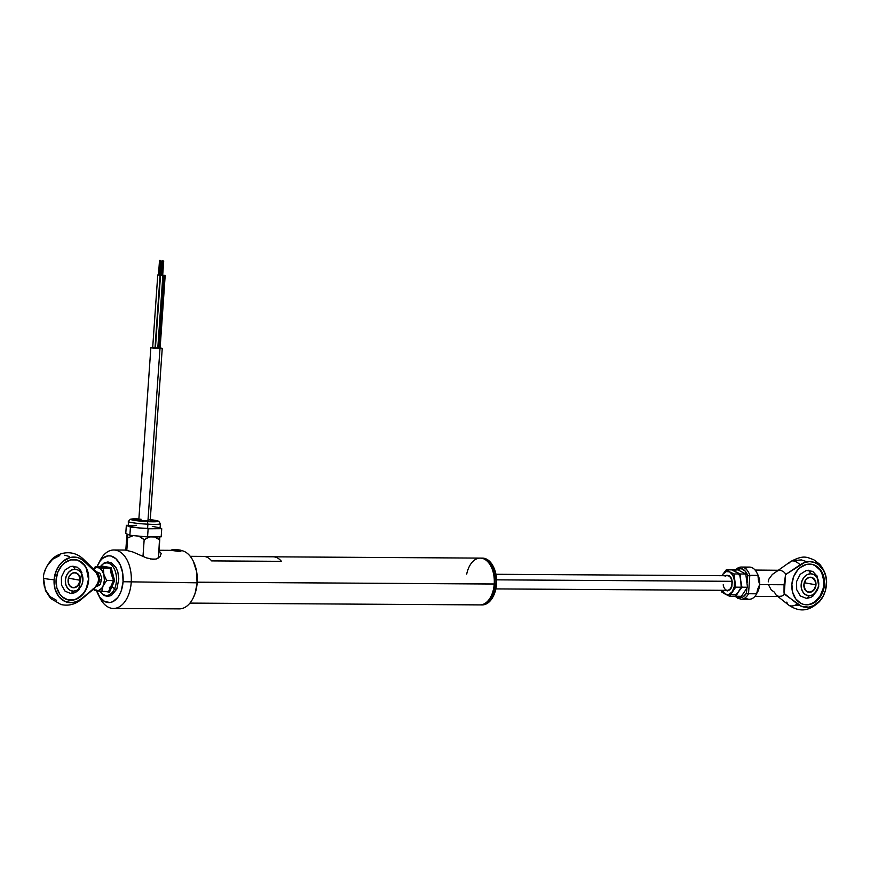 <?xml version="1.0" encoding="UTF-8"?>
<svg xmlns="http://www.w3.org/2000/svg" width="870" height="870" viewBox="0 0 870 870"><rect width="100%" height="100%" fill="white"/><g stroke="black" fill="none" stroke-linecap="round" stroke-linejoin="round"><path stroke-width="1.3" d="M189.943 603.095L479.979 604.9A23.392 14.181 -89.6 0 0 494.214 584.031A23.392 14.181 90.4 0 1 490.832 596.722L490.984 596.439A22.957 13.909 -89.6 0 0 494.301 583.987L197.207 582.193L494.214 584.031A23.392 14.181 -89.6 0 0 480.273 558.105L273.615 556.822M466.701 574.113A23.392 14.181 90.4 0 1 477.543 558.529A23.392 14.181 90.4 0 1 491.017 566.413A23.392 14.181 90.4 0 1 494.214 584.031L494.301 583.987A22.957 13.909 -89.6 0 0 491.169 566.696A22.957 13.909 -89.6 0 0 491.093 566.555M99.256 562.27A29.243 17.726 90.4 0 1 113.807 549.981A29.243 17.726 90.4 0 1 131.229 582.389A29.243 17.726 -89.6 0 0 120.767 552.385A29.243 17.726 -89.6 0 0 100.246 560.204L98.266 563.977A23.392 14.181 90.4 0 1 114.688 557.724A23.392 14.181 90.4 0 1 123.061 581.736L197.066 582.802A29.243 17.726 -89.6 0 0 180.525 550.438A29.243 17.726 90.4 0 1 193.075 560.78A29.243 17.726 90.4 0 1 197.066 582.802L197.175 582.737A28.656 17.367 -89.6 0 0 193.27 561.161A28.656 17.367 -89.6 0 0 193.173 560.965M193.249 561.106L196.62 571.601L197.066 582.802L123.061 581.736L122.605 572.634L120.082 564.543L115.862 558.681L110.599 555.941L107.815 555.897L102.497 558.453L100.159 560.965L96.994 566.805A23.392 14.181 90.4 0 1 98.266 563.977M158.982 550.83L161.2 553.516L160.08 556.604L156.35 558.964L153.131 559.356L146.464 557.898L132.86 551.982L125.313 550.068M179.949 550.558L180.949 551.145L179.133 551.504L172.325 550.503M171.357 550.351L180.503 550.59L180.449 551.395L180.503 550.59L171.781 549.938L180.231 550.275L171.825 549.894M197.175 582.737L195.097 593.405L193.02 598.31A28.656 17.367 -89.6 0 0 197.175 582.737M96.352 590.012L99.8 597.125L104.628 601.518L110.12 602.508L112.861 601.659L117.776 597.44L119.777 594.221L121.365 590.436L123.061 581.736A23.392 14.181 90.4 0 1 113.024 601.572A23.392 14.181 90.4 0 1 98.082 594.286L100.006 598.092A29.243 17.726 -89.6 0 0 118.69 607.195A29.243 17.726 -89.6 0 0 131.229 582.389A29.243 17.726 90.4 0 1 113.448 608.467L179.274 608.88A29.243 17.726 -89.6 0 0 197.066 582.802A29.243 17.726 90.4 0 1 192.835 598.669L193.042 598.288A28.656 17.367 -89.6 0 1 192.944 598.473M113.448 608.467A29.243 17.726 90.4 0 1 99.039 596.004M109.381 587.359L110.338 587.054M111.382 572.014L110.49 571.383M98.082 594.286A23.392 14.181 90.4 0 1 96.603 590.774M159.808 275.05L160.678 260.587L159.504 260.456L160.972 260.565L159.667 275.029M158.851 274.898L160.678 275.148L160.102 275.203L155.023 347.88L160.102 275.203L158.503 274.887M157.764 274.942L152.685 347.63L155.023 347.88M159.96 274.996L159.417 274.942M159.667 275.127L158.492 274.996L159.667 275.127M157.785 348.033L160.113 348.098L165.191 275.42L164.615 275.475L159.536 348.152L164.615 275.475L165.18 275.431L162.853 275.159L165.191 275.42M163.299 275.235L164.452 275.377L163.299 275.235M160.504 275.442L155.425 348.12L157.764 348.381L158.34 348.326L163.429 275.638L162.842 275.703L157.764 348.381L162.842 275.703L161.244 275.388M161.602 275.399L163.429 275.638M161.526 275.464L162.407 275.616L163.419 261.087L162.538 260.924L163.712 261.054L162.418 275.518M162.549 275.54L161.341 275.464M162.668 275.572L163.712 261.054M160.124 347.859L162.244 348.381L159.993 348.598L147.911 521.38L159.993 348.598L152.696 347.358M159.438 347.772L161.929 348.511L156.894 348.478L151.434 347.837L153.131 347.358M127.053 534.8L126.792 536.257L127.053 534.8M157.361 538.204L159.743 539.965L159.645 536.518L158.481 558.007L159.743 539.965L154.751 536.975L150.891 536.91L154.751 536.975L157.361 538.204M157.72 536.866A16.378 1.359 -176 0 1 154.751 536.975L157.992 536.833M141.647 537.714L144.159 539.715L149.553 536.899L144.159 539.715L142.984 556.495L144.159 539.715L138.874 536.192L133.991 535.648L138.874 536.192L141.647 537.714M144.17 536.616A16.378 1.359 -176 0 1 138.874 536.192L144.257 536.627M129.728 534.985L127.466 534.202L126.824 550.155L127.683 537.867L133.382 535.583L127.683 537.867L127.585 534.419A16.378 1.359 -176 0 0 128.814 534.789M125.824 550.058L126.792 536.257L125.824 550.058M155.795 559.106L150.358 559.029M141.103 519.249A10.527 0.87 4 0 0 134.404 519.858A10.527 0.87 4 0 0 146.834 521.337L134.915 520.01L134.013 519.618L134.698 519.325L138.874 519.183M128.314 521.587A16.084 1.338 4 0 0 147.889 524.197L147.541 521.652A13.746 1.142 -176 0 1 131.903 519.89A13.746 1.142 -176 0 1 136.938 518.835M136.568 525.306L128.01 525.839A16.084 1.338 4 0 0 128.39 526.219A16.084 1.338 4 0 0 139.287 527.959A16.084 1.338 4 0 0 147.585 528.558L147.889 524.197A16.084 1.338 -176 0 1 128.303 521.521L130.369 519.205L138.895 518.879M128.303 521.521L128.39 526.219L126.346 525.317L128.031 525.306L126.346 525.317L125.769 533.462L126.346 525.317L130.435 527.111L129.869 535.257L125.769 533.462L129.869 535.257L130.435 527.111L128.39 526.219L139.287 527.959L130.435 527.111L148.139 528.797L147.563 536.942L129.869 535.257L147.563 536.942L148.139 528.797L139.287 527.959L154.936 528.742L148.139 528.797L158.612 528.579L160.069 528.177L159.09 527.59L152.293 526.426M160.091 527.97L161.733 528.699L154.936 528.742L161.733 528.699L160.091 527.97M161.167 536.833L161.733 528.699L161.167 536.833L147.563 536.942L161.167 536.833M154.936 528.742A16.084 1.338 4 0 0 160.08 528.133L160.395 523.773A16.084 1.338 -176 0 1 147.889 524.197L147.585 528.558A16.084 1.338 4 0 0 154.936 528.742M160.395 523.773L158.655 521.184L150.271 519.673A13.746 1.142 -176 0 1 158.144 521.391A13.746 1.142 -176 0 1 147.541 521.652L147.889 524.197A16.084 1.338 4 0 0 160.374 523.707M138.928 518.89L132.903 518.901L131.131 519.64L144.877 521.489L158.025 521.456L149.412 519.597M150.108 519.966L154.86 521.184L146.834 521.337A10.527 0.87 4 0 0 154.849 521.195A10.527 0.87 4 0 0 150.249 519.988M493.138 596.548A22.816 13.822 -89.6 0 0 493.236 596.363A22.816 13.822 -89.6 0 0 494.399 568.969L494.225 568.654A23.392 14.181 90.4 0 1 493.04 596.744A23.392 14.181 90.4 0 1 481.491 604.878M480.795 604.9L482.197 604.911A23.392 14.181 -89.6 0 0 494.758 592.655A23.392 14.181 -89.6 0 0 494.225 568.654L492.833 568.643A23.392 14.181 90.4 0 1 493.366 592.644A23.392 14.181 90.4 0 1 480.795 604.9A23.392 14.181 90.4 0 1 480.392 604.889A23.392 14.181 -89.6 0 0 493.268 592.938A23.392 14.181 -89.6 0 0 492.833 568.643L492.159 568.926L492.833 568.643A23.392 14.181 -89.6 0 0 480.675 558.116A23.392 14.181 90.4 0 1 481.088 558.116A23.392 14.181 90.4 0 1 492.833 568.643L494.225 568.654A23.392 14.181 -89.6 0 0 482.48 558.127L481.088 558.116M493.388 566.729L495.639 572.928L496.629 581.671L495.498 590.393L493.203 596.439M481.784 558.149A23.392 14.181 90.4 0 1 493.236 566.424A23.392 14.181 90.4 0 1 494.225 568.654L494.399 568.969A22.816 13.822 -89.6 0 0 493.421 566.805A22.816 13.822 -89.6 0 0 493.323 566.62M789.59 562.912A13.159 6.275 54.8 0 1 790.71 561.498A13.159 6.275 54.8 0 1 800.161 564.815A22.968 18.172 -79.8 0 1 818.572 564.641A22.968 18.172 -79.8 0 1 826.446 584.575A13.159 1.098 4 0 0 826.489 584.488L826.489 584.488A13.159 1.098 -176 0 1 826.446 584.575A22.968 18.172 -79.8 0 1 815.799 604.378A22.968 18.172 -79.8 0 1 797.42 603.987L784.968 594.069L781.793 596.091L778.715 596.439L781.793 596.091L784.968 594.069L784.229 594.058L784.022 592.22L784.066 584.76L759.64 584.618A13.159 7.971 90.4 0 1 756.704 593.405A13.159 7.971 90.4 0 0 759.64 584.618L758.205 579.137M812.395 603.171L815.342 601.311L820.225 595.722L823.172 588.403L823.76 584.433L824.466 584.553A20.467 16.193 -79.8 0 1 804.554 604.606A20.467 16.193 -79.8 0 1 791.896 584.357A20.467 16.193 -79.8 0 1 811.797 564.304A20.467 16.193 -79.8 0 1 824.466 584.553L823.76 584.433A20.467 16.193 100.2 0 0 811.449 564.249M826.457 584.401A13.159 1.098 4 0 1 826.489 584.488C825.76 591.633 823.314 597.44 819.159 601.909C810.046 610.131 800.976 613.404 788.535 604.987A13.159 7.406 -51.5 0 0 797.42 603.987A13.159 7.406 128.5 0 1 788.535 604.987A13.159 7.406 128.5 0 1 786.85 602.083M745.231 597.766A16.084 9.744 -89.6 0 0 756.672 593.797L759.64 584.618A13.159 7.971 90.4 0 0 757.368 573.83A13.159 7.971 90.4 0 1 759.64 584.618L784.066 584.76L785.599 574.559L784.229 594.058L784.066 584.76L785.599 574.559L804.739 562.455L809.557 561.618L814.276 562.368L818.572 564.641L823.596 570.557L825.652 575.755L826.5 581.562L825.402 590.523L823.161 596.048L819.888 600.779L813.537 605.672L808.774 607.14L801.661 606.39L784.229 594.058L785.599 574.559L800.161 564.815A13.159 6.275 -125.2 0 0 790.71 561.498L778.389 570.198M757.509 589.838L756.672 593.797L748.526 593.742L749.82 575.353L757.955 575.407L758.401 580.149L757.955 575.407A16.084 9.744 -89.6 0 0 745.416 568.534M778.715 596.439L776.138 595.08L774.409 592.165L771.222 589.914L768.438 584.683M806.055 604.683L809.252 604.313M804.206 604.53A20.467 16.193 100.2 0 0 823.76 584.433L823.727 580.453L821.802 573.112L819.997 570.013L815.016 565.565M813.406 595.689L810.883 597.375L806.49 598.419L800.389 596.004L796.681 589.653L796.605 581.508L800.193 574.32L806.24 570.492L812.7 571.34L817.398 576.56M824.466 584.553L823.77 576.766L820.704 570.133L818.409 567.588L812.754 564.521L806.392 564.478L800.313 567.479L797.67 569.991L793.679 576.571L791.896 584.357L792.592 592.155L795.658 598.778L800.628 603.214L803.608 604.4L809.959 604.432L816.038 601.431L820.932 595.841L822.683 592.339L824.466 584.553M783.511 571.655L786.339 574.57L783.511 571.655L780.553 570.274L783.511 571.655M768.221 581.91L768.819 579.213L772.299 574.483L777.856 570.633L780.553 570.274L755.073 570.046M777.291 570.97L777.856 570.633M794.169 560.552L801.379 559.899L805.935 561.422M798.214 605.237L795.8 605.389M758.401 580.149L759.64 584.618L757.781 589.055M749.287 599.256A16.084 9.744 -89.6 0 0 756.672 593.797L748.526 593.742A16.084 9.744 90.4 0 1 741.153 599.212L749.287 599.256M757.955 575.407A16.084 9.744 -89.6 0 0 749.494 567.088L741.349 567.044A16.084 9.744 90.4 0 1 749.82 575.353L757.955 575.407M735.759 569.893A16.084 9.744 90.4 0 1 741.349 567.044L737.619 568.077L735.367 569.893M734.889 571.329A14.627 8.863 90.4 0 1 747.743 575.657L749.82 575.353A16.084 9.744 -89.6 0 0 741.425 567.044M741.077 599.202A16.084 9.744 -89.6 0 0 748.526 593.742L746.514 593.101L746.841 588.435L746.514 593.101L748.526 593.742L749.82 575.353L747.743 575.657L747.243 582.704L747.743 575.657L744.937 570.818L741.099 568.578L736.346 569.904M746.514 593.101L743.111 596.831L741.12 597.625L739.076 597.657L736.183 596.287A14.627 8.863 90.4 0 0 746.514 593.101M740.696 574.396L738.63 574.7M806.49 598.419A16.084 9.744 -89.6 0 0 809.176 595.743A11.038 8.733 -79.8 0 1 801.161 584.716A11.038 8.733 -79.8 0 1 810.709 573.798A16.084 9.744 -89.6 0 0 808.458 570.241A16.084 9.744 90.4 0 1 810.709 573.798L814.005 574.657L816.691 577.049L818.344 580.627L818.724 584.825L817.756 589.023L815.603 592.568L812.591 594.928L809.176 595.743L805.87 594.895L803.184 592.492L801.531 588.925L801.161 584.716L802.118 580.518L804.271 576.973L807.284 574.613L810.709 573.798A11.038 8.733 -79.8 0 1 818.724 584.825A11.038 8.733 -79.8 0 1 809.176 595.743A16.084 9.744 90.4 0 1 806.49 598.419M815.582 584.781A7.308 5.785 100.2 0 0 810.274 577.473A7.308 5.785 100.2 0 0 803.945 584.705L803.891 584.738A7.602 6.014 -79.8 0 1 810.47 577.212A7.602 6.014 -79.8 0 1 815.984 584.814L804.293 582.748L815.582 584.781A7.308 5.785 -79.8 0 1 808.469 591.937A7.308 5.785 -79.8 0 1 803.945 584.705A7.308 5.785 -79.8 0 1 811.057 577.549A7.308 5.785 -79.8 0 1 815.582 584.781L815.984 584.814A7.602 6.014 -79.8 0 1 809.415 592.329A7.602 6.014 -79.8 0 1 803.891 584.738L803.945 584.705A7.308 5.785 100.2 0 0 809.252 592.013A7.308 5.785 100.2 0 0 815.582 584.781M803.891 584.738L805.283 590.088L807.132 591.741L810.601 592.198L814.679 589.001L815.766 586.282L815.734 581.91L812.743 577.8L809.274 577.354L806.033 579.398L803.891 584.738M727.342 575.733A7.308 4.426 90.4 0 1 731.833 581.312L496.596 579.844L731.833 581.312A7.308 4.426 -89.6 0 0 727.57 575.722C729.952 576.005 731.452 577.887 732.072 581.367L732.072 581.367C732.409 586.597 730.876 589.599 727.483 590.349A7.308 4.426 -89.6 0 0 731.833 581.312A7.308 4.426 90.4 0 1 727.711 590.338A7.308 4.426 90.4 0 1 723.209 584.77M730.974 587.598A6.732 4.078 -89.6 0 0 731.953 581.454M731.17 577.887A5.851 3.545 -89.6 0 0 730.593 577.484M730.528 588.631A5.851 3.545 -89.6 0 0 731.115 588.229M736.02 571.938L739.522 574.004L734.008 573.961L729.734 571.905L732.812 575.179L734.465 580.562L734.008 573.961L729.734 571.905A11.701 7.09 90.4 0 1 734.465 580.562L734.258 586.608L732.257 591.698L735.694 587.163L734.465 580.562A11.701 7.09 90.4 0 1 732.257 591.698L728.984 594.471L725.319 594.177L729.593 596.244L732.257 591.698A11.701 7.09 90.4 0 1 725.319 594.177L721.817 592.111L721.404 590.317L721.817 592.111L729.593 596.244L735.694 587.163L734.008 573.961L739.522 574.004L740.74 580.605L740.294 574.004L731.746 569.872L726.232 569.839L731.746 569.872L739.522 574.004L740.74 580.605L741.196 587.207L737.749 592.872L735.096 596.276L729.593 596.244L735.096 596.276L738.532 591.741A11.701 7.09 90.4 0 1 731.594 594.221A11.701 7.09 -89.6 0 0 738.532 591.741L741.969 587.207L747.482 587.239L741.381 596.32L735.868 596.276L741.381 596.32M725.449 590.175L727.287 590.926L729.963 589.806L731.844 586.413L732.268 581.878L731.648 578.974L729.593 575.896L726.852 575.233L725.091 576.266M722.796 574.374L721.948 575.69L722.796 574.374A11.701 7.09 90.4 0 1 729.734 571.905L726.232 569.839L722.796 574.374L726.069 571.601L729.734 571.905L726.232 569.839L722.796 574.374A11.701 7.09 90.4 0 0 722.035 575.69L722.796 574.374M725.319 594.177A11.701 7.09 90.4 0 1 721.948 590.317L725.319 594.177M735.694 587.163L741.196 587.207L738.532 591.741L741.969 587.207L740.74 580.605L741.196 587.207L735.694 587.163M735.302 596.026L735.868 596.276L738.532 591.741L735.868 596.276L735.302 596.026M738.021 569.915L732.507 569.883L734.171 570.905L732.507 569.883L738.021 569.915L745.797 574.037L740.294 574.004L745.797 574.037L747.482 587.239L741.969 587.207L740.74 580.605M95.907 571.938A7.308 4.426 90.4 0 1 99.419 579.899L101.746 579.92L99.419 579.899A7.308 4.426 -89.6 0 0 97.462 572.982L83.02 558.812A13.159 7.134 133.7 0 1 83.02 558.812A13.159 7.134 133.7 0 1 84.281 561.357A13.159 7.134 -46.3 0 0 83.02 558.812C71.046 547.926 56.072 553.624 50.58 560.813C45.653 567.381 43.293 573.091 43.5 577.952A13.159 1.098 4 0 0 54.114 579.779A22.968 18.172 -79.8 0 1 65.435 559.54A22.968 18.172 -79.8 0 1 84.281 561.357L96.233 572.786L94.525 569.817L97.984 576.103L98.669 580.051L97.44 583.987L95.211 587.283L81.682 598.549A22.968 18.172 -79.8 0 1 62.596 600.137A22.968 18.172 -79.8 0 1 54.114 579.779A13.159 1.098 -176 0 1 43.5 577.952L45.436 590.502L50.59 598.473L61.041 604.541C68.338 606.129 74.95 604.53 80.845 599.745A13.159 5.862 -129.8 0 0 81.682 598.549L77.06 601.409L72.101 602.671L64.804 601.387L58.768 596.526L54.995 588.903L54.114 579.779L56.267 570.666L59.236 565.369L63.184 561.139L70.274 557.496L77.724 557.572L82.269 559.714L96.233 572.786L98.538 577.995L98.256 582.095L95.211 587.283L81.682 598.549A13.159 5.862 50.2 0 1 80.845 599.745A13.159 5.862 50.2 0 1 80.834 599.756L93.938 588.849M68.578 600.006A20.467 16.193 100.2 0 0 88.316 579.931L88.664 579.986A20.467 16.193 -79.8 0 1 68.763 600.039A20.467 16.193 -79.8 0 1 56.093 579.79A20.467 16.193 -79.8 0 1 76.005 559.736A20.467 16.193 -79.8 0 1 88.664 579.986L86.358 568.599L84.553 565.511L79.572 561.063M56.583 600.333L50.003 596.602L45.381 589.773M44.424 587L43.5 580.997M44.664 571.71L45.708 568.773M47.045 566.011L52.613 559.247L59.715 555.593M64.717 555.223L69.502 556.539M70.6 600.18L73.809 599.8M76.941 598.669L82.541 594.286L84.781 591.219L86.532 587.707L88.316 579.931A20.467 16.193 100.2 0 0 75.82 559.714M79.137 589.61L75.353 592.568L71.068 593.59L65.109 591.23L61.487 585.031L61.411 577.071L64.924 570.046L70.829 566.316L77.136 567.142L80.497 570.144L81.878 572.601M56.093 579.79L56.789 587.587L59.856 594.21L62.151 596.755L67.806 599.832L74.157 599.865L80.247 596.863L82.889 594.351L86.88 587.772L88.664 579.986L87.968 572.199L84.901 565.565L82.606 563.02L76.951 559.954L70.6 559.91L64.521 562.912L61.868 565.424L57.877 572.003L56.093 579.79M93.155 589.371L95.211 587.283L93.927 588.86M91.959 568.436L94.525 569.817M94.352 588.457L97.386 585.271A7.308 4.426 -89.6 0 0 99.419 579.899A7.308 4.426 90.4 0 1 96.015 586.217M72.993 566.065A16.084 9.744 90.4 0 1 74.907 569.23A11.038 8.733 -79.8 0 1 82.922 580.257A11.038 8.733 -79.8 0 1 73.374 591.176A16.084 9.744 90.4 0 1 71.068 593.59A16.084 9.744 -89.6 0 0 73.374 591.176L70.068 590.328L67.392 587.924L65.739 584.357L65.359 580.149L66.327 575.951L68.48 572.406L71.492 570.046L74.907 569.23L78.213 570.089L80.888 572.482L82.552 576.06L82.922 580.257L81.965 584.455L79.812 588L76.788 590.36L73.374 591.176A11.038 8.733 -79.8 0 1 65.359 580.149A11.038 8.733 -79.8 0 1 74.907 569.23A16.084 9.744 -89.6 0 0 72.993 566.065M68.154 580.138A7.308 5.785 100.2 0 0 73.461 587.446A7.308 5.785 100.2 0 0 79.779 580.214L80.192 580.246A7.602 6.014 -79.8 0 1 73.613 587.761A7.602 6.014 -79.8 0 1 68.088 580.17L68.154 580.138A7.308 5.785 -79.8 0 1 75.255 572.982A7.308 5.785 -79.8 0 1 79.779 580.214A7.308 5.785 -79.8 0 1 72.667 587.37A7.308 5.785 -79.8 0 1 68.154 580.138L68.088 580.17A7.602 6.014 -79.8 0 1 74.668 572.645A7.602 6.014 -79.8 0 1 80.192 580.246L68.502 578.18L79.779 580.214A7.308 5.785 100.2 0 0 74.472 572.906A7.308 5.785 100.2 0 0 68.154 580.138M80.192 580.246L79.931 577.343L77.941 573.939L75.842 572.797L73.482 572.786L71.22 573.895L68.752 577.278L68.349 583.063L70.34 586.467L72.438 587.609L74.798 587.631L78.05 585.575L80.192 580.246M116.656 588.446A1.512 0.696 -156.1 0 1 116.808 589.11A1.512 0.696 -156.1 0 1 114.579 588.74A16.258 9.853 90.4 0 1 99.996 591.252A16.258 9.853 -89.6 0 0 114.579 588.74L111.48 586.391L109.511 592.165L104.672 591.382M108.848 591.557L101.79 591.469L108.848 591.557L113.459 580.584L110.175 568.24L102.04 566.838L102.595 566.196L111.164 567.675L103.356 568.197L98.125 567.49A11.701 7.09 90.4 0 1 103.834 574.363L103.356 568.197L96.276 567.577L93.753 569.078A11.701 7.09 90.4 0 1 98.125 567.49L101.54 569.654L103.834 574.363L104.389 580.344L103.051 585.999L106.64 580.54L103.834 574.363A11.701 7.09 90.4 0 1 103.051 585.999L101.768 588.218L98.408 590.676L94.808 590.404L93.264 589.414L96.559 590.763A11.701 7.09 90.4 0 1 93.612 589.12M96.363 567.131L95.221 566.794L93.177 569.48L95.221 566.794L96.363 567.131M108.609 591.513L113.459 580.584L106.64 580.54L113.72 580.584L111.327 574.407L110.175 568.24L103.356 568.197L103.834 574.363L106.64 580.54L103.051 585.999L101.79 591.469L96.559 590.763L93.144 588.598M97.135 586.434L100.333 584.488L101.725 577.974L99.963 573.21L96.679 571.905M99.691 567.74A16.258 9.853 90.4 0 1 113.078 566.794A16.258 9.853 90.4 0 1 114.579 588.74A1.512 0.696 23.9 0 0 116.808 589.11M102.595 566.196L111.164 567.675L112.306 574.178L114.623 580.66L111.48 586.391L114.579 588.74A16.258 9.853 -89.6 0 0 113.372 567.24A16.258 9.853 -89.6 0 0 100.289 566.827M102.54 566.457L95.221 566.794L102.04 566.838L110.175 568.24L111.153 567.675L114.623 580.66L109.511 592.155M106.118 591.633L105.292 591.491M98.962 591.121L101.79 591.469L103.051 585.999A11.701 7.09 90.4 0 1 96.559 590.763L98.962 591.121M281.434 561.335A23.414 14.181 -89.6 0 0 273.115 556.811L203.33 556.376A23.414 14.181 90.4 0 1 211.638 560.9L281.434 561.335M171.966 549.666C172.782 549.155 183.951 550.253 180.536 550.547L180.503 550.59M179.35 550.199L173.239 549.796M172.129 549.622L180.253 550.21L172.129 549.622M203.83 556.387L190.236 556.311M113.807 549.981L125.639 550.058M159.014 550.264L171.259 550.34M159.95 275.094L160.972 260.565M158.492 274.996L159.504 260.456M161.233 275.485L162.255 260.957M162.244 348.381L150.14 521.445M150.869 347.587L138.765 520.641M153.74 521.38L135.22 520.086M779.563 596.526L754.91 596.363M811.101 564.184L811.797 564.304M826.489 584.488C826.728 582.171 827.392 573.493 819.627 564.195L813.754 559.736C806.501 557.192 803.847 554.647 790.71 561.498M777.889 596.515L788.535 604.987M803.847 604.476L804.554 604.606M735.15 596.211L737.488 598.158L741.153 599.212M813.265 595.798L818.735 586.326L816.876 575.538M495.943 574.287L727.57 575.722M495.846 588.914L727.483 590.349M97.309 586.434L96.276 586.434M81.834 572.493L78.605 590.175M100.061 566.827L104.226 562.857L107.902 561.933L111.567 562.923L116.036 567.588L117.841 571.916L118.82 578.931L116.841 589.055L111.414 595.471L107.728 596.45L104.052 595.493L99.767 591.23M180.536 550.547L180.481 551.384"/></g></svg>

